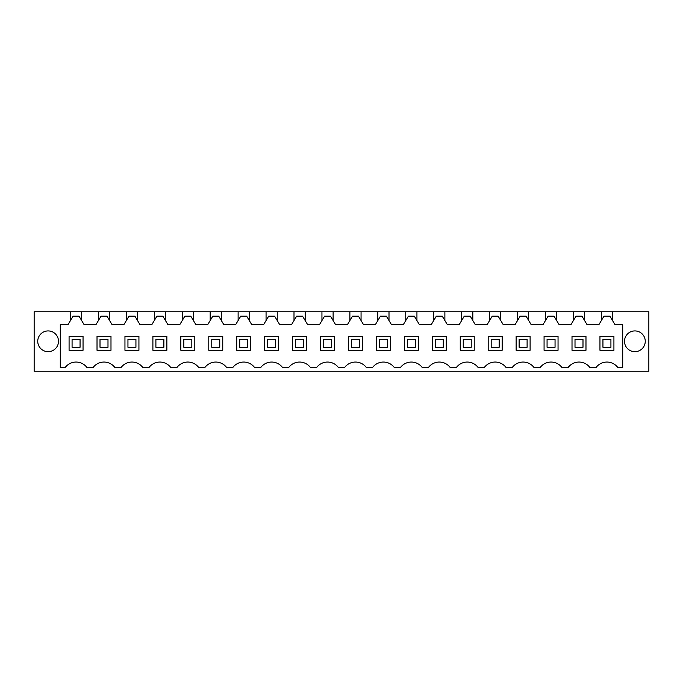 <?xml version="1.0" encoding="UTF-8"?>
<svg xmlns="http://www.w3.org/2000/svg" width="683" height="683" viewBox="0 0 683 683"><rect width="100%" height="100%" fill="white"/><g stroke="black" fill="none" stroke-linecap="round" stroke-linejoin="round"><path stroke-width="1.02" d="M60.292 367.642L60.292 324.536L68.078 324.536L70.477 320.54L70.477 311.764L34.15 311.764L34.15 371.236L648.85 371.236L648.85 311.764L612.523 311.764L612.523 320.54L614.922 324.536L622.708 324.536L622.708 367.642L617.91 367.642A13.575 13.575 0 0 0 595.96 367.642L589.975 367.642A13.575 13.575 0 0 0 568.025 367.642L562.032 367.642A13.575 13.575 0 0 0 540.082 367.642L534.089 367.642A13.575 13.575 0 0 0 512.139 367.642L506.154 367.642A13.575 13.575 0 0 0 484.196 367.642L478.211 367.642A13.575 13.575 0 0 0 456.261 367.642L450.268 367.642A13.575 13.575 0 0 0 428.318 367.642L422.325 367.642A13.575 13.575 0 0 0 400.375 367.642L394.39 367.642A13.575 13.575 0 0 0 372.44 367.642L366.447 367.642A13.575 13.575 0 0 0 344.497 367.642L338.503 367.642A13.575 13.575 0 0 0 316.553 367.642L310.56 367.642A13.575 13.575 0 0 0 288.61 367.642L282.625 367.642A13.575 13.575 0 0 0 260.675 367.642L254.682 367.642A13.575 13.575 0 0 0 232.732 367.642L226.739 367.642A13.575 13.575 0 0 0 204.789 367.642L198.804 367.642A13.575 13.575 0 0 0 176.846 367.642L170.861 367.642A13.575 13.575 0 0 0 148.911 367.642L142.918 367.642A13.575 13.575 0 0 0 120.968 367.642L114.975 367.642A13.575 13.575 0 0 0 93.025 367.642L87.04 367.642A13.575 13.575 0 0 0 65.09 367.642L60.292 367.642L65.09 367.642M48.117 330.922A10.382 10.382 0 0 0 37.744 341.304A10.382 10.382 0 0 0 48.117 351.677A10.382 10.382 0 0 0 58.499 341.304A10.382 10.382 0 0 0 48.117 330.922M634.883 351.677A10.382 10.382 0 0 0 645.256 341.304A10.382 10.382 0 0 0 634.883 330.922A10.382 10.382 0 0 0 624.501 341.304A10.382 10.382 0 0 0 634.883 351.677M70.477 311.764L612.523 311.764M450.268 367.642L456.261 367.642M422.325 367.642L428.318 367.642M394.39 367.642L400.375 367.642M366.447 367.642L369.443 367.642M338.503 367.642L341.5 367.642M310.56 367.642L313.557 367.642M282.625 367.642L285.622 367.642M254.682 367.642L260.675 367.642M226.739 367.642L232.732 367.642M198.804 367.642L204.789 367.642M170.861 367.642L176.846 367.642M142.918 367.642L148.911 367.642M114.975 367.642L120.968 367.642M87.04 367.642L93.025 367.642M70.477 320.54L73.107 316.161L79.015 316.161L81.653 320.54L81.653 311.764M612.523 320.54L609.893 316.161L603.985 316.161L598.957 324.536L586.979 324.536L581.959 316.161L576.042 316.161L571.014 324.536L559.044 324.536L554.015 316.161L548.099 316.161L543.07 324.536L531.101 324.536L526.072 316.161L520.156 316.161L515.136 324.536L503.158 324.536L498.129 316.161L492.221 316.161L487.192 324.536L475.214 324.536L470.194 316.161L464.278 316.161L459.249 324.536L447.28 324.536L442.251 316.161L436.335 316.161L431.306 324.536L419.336 324.536L414.308 316.161L408.391 316.161L403.371 324.536L391.393 324.536L386.365 316.161L380.457 316.161L375.428 324.536L363.45 324.536L358.43 316.161L352.513 316.161L347.485 324.536L335.515 324.536L330.487 316.161L324.57 316.161L319.55 324.536L307.572 324.536L302.543 316.161L296.635 316.161L291.607 324.536L279.629 324.536L274.609 316.161L268.692 316.161L263.664 324.536L251.694 324.536L246.665 316.161L240.749 316.161L235.72 324.536L223.751 324.536L218.722 316.161L212.806 316.161L207.786 324.536L195.808 324.536L190.779 316.161L184.871 316.161L179.842 324.536L167.864 324.536L162.844 316.161L156.928 316.161L151.899 324.536L139.93 324.536L134.901 316.161L128.985 316.161L123.956 324.536L111.986 324.536L106.958 316.161L101.041 316.161L96.021 324.536L84.043 324.536L81.653 320.54M98.412 311.764L98.412 320.54M109.587 311.764L109.587 320.54M126.355 311.764L126.355 320.54M137.531 311.764L137.531 320.54M154.298 311.764L154.298 320.54M165.474 311.764L165.474 320.54M182.233 311.764L182.233 320.54M193.417 311.764L193.417 320.54M210.176 311.764L210.176 320.54M221.352 311.764L221.352 320.54M238.119 311.764L238.119 320.54M249.295 311.764L249.295 320.54M266.063 311.764L266.063 320.54M277.238 311.764L277.238 320.54M293.997 311.764L293.997 320.54M305.173 311.764L305.173 320.54M321.941 311.764L321.941 320.54M333.116 311.764L333.116 320.54M349.884 311.764L349.884 320.54M361.059 311.764L361.059 320.54M377.827 311.764L377.827 320.54M389.003 311.764L389.003 320.54M405.762 311.764L405.762 320.54M416.937 311.764L416.937 320.54M433.705 311.764L433.705 320.54M444.881 311.764L444.881 320.54M461.648 311.764L461.648 320.54M472.824 311.764L472.824 320.54M489.583 311.764L489.583 320.54M500.767 311.764L500.767 320.54M517.526 311.764L517.526 320.54M528.702 311.764L528.702 320.54M545.469 311.764L545.469 320.54M556.645 311.764L556.645 320.54M573.413 311.764L573.413 320.54M584.588 311.764L584.588 320.54M601.347 311.764L601.347 320.54M83.044 350.285L83.044 336.309L69.077 336.309L69.077 350.285L83.044 350.285M585.98 350.285L585.98 336.309L572.013 336.309L572.013 350.285L585.98 350.285M432.305 350.285L446.281 350.285L446.281 336.309L432.305 336.309L432.305 350.285M264.663 350.285L278.63 350.285L278.63 336.309L264.663 336.309L264.663 350.285M236.719 350.285L250.695 350.285L250.695 336.309L236.719 336.309L236.719 350.285M208.785 336.309L208.785 350.285L222.752 350.285L222.752 336.309L208.785 336.309M194.809 350.285L194.809 336.309L180.841 336.309L180.841 350.285L194.809 350.285M474.215 350.285L474.215 336.309L460.248 336.309L460.248 350.285L474.215 350.285M502.159 350.285L502.159 336.309L488.191 336.309L488.191 350.285L502.159 350.285M418.337 350.285L418.337 336.309L404.37 336.309L404.37 350.285L418.337 350.285M320.54 350.285L334.516 350.285L334.516 336.309L320.54 336.309L320.54 350.285M362.46 350.285L362.46 336.309L348.484 336.309L348.484 350.285L362.46 350.285M390.394 350.285L390.394 336.309L376.427 336.309L376.427 350.285L390.394 350.285M530.102 336.309L516.135 336.309L516.135 350.285L530.102 350.285L530.102 336.309M110.987 350.285L110.987 336.309L97.02 336.309L97.02 350.285L110.987 350.285M138.931 336.309L124.955 336.309L124.955 350.285L138.931 350.285L138.931 336.309M166.865 336.309L152.898 336.309L152.898 350.285L166.865 350.285L166.865 336.309M544.069 336.309L544.069 350.285L558.045 350.285L558.045 336.309L544.069 336.309M613.923 336.309L599.956 336.309L599.956 350.285L613.923 350.285L613.923 336.309M292.606 350.285L306.573 350.285L306.573 336.309L292.606 336.309L292.606 350.285M72.074 347.288L72.074 339.306L80.056 339.306L80.056 347.288L72.074 347.288M100.008 347.288L100.008 339.306L107.991 339.306L107.991 347.288L100.008 347.288M127.952 347.288L127.952 339.306L135.934 339.306L135.934 347.288L127.952 347.288M155.895 347.288L155.895 339.306L163.877 339.306L163.877 347.288L155.895 347.288M183.829 347.288L183.829 339.306L191.821 339.306L191.821 347.288L183.829 347.288M211.773 347.288L211.773 339.306L219.755 339.306L219.755 347.288L211.773 347.288M239.716 347.288L239.716 339.306L247.698 339.306L247.698 347.288L239.716 347.288M267.659 347.288L267.659 339.306L275.642 339.306L275.642 347.288L267.659 347.288M295.594 347.288L295.594 339.306L303.576 339.306L303.576 347.288L295.594 347.288M323.537 347.288L323.537 339.306L331.52 339.306L331.52 347.288L323.537 347.288M351.48 347.288L351.48 339.306L359.463 339.306L359.463 347.288L351.48 347.288M379.424 347.288L379.424 339.306L387.406 339.306L387.406 347.288L379.424 347.288M407.358 347.288L407.358 339.306L415.341 339.306L415.341 347.288L407.358 347.288M435.302 347.288L435.302 339.306L443.284 339.306L443.284 347.288L435.302 347.288M463.245 347.288L463.245 339.306L471.227 339.306L471.227 347.288L463.245 347.288M491.179 347.288L491.179 339.306L499.171 339.306L499.171 347.288L491.179 347.288M519.123 347.288L519.123 339.306L527.105 339.306L527.105 347.288L519.123 347.288M547.066 347.288L547.066 339.306L555.048 339.306L555.048 347.288L547.066 347.288M575.009 347.288L575.009 339.306L582.992 339.306L582.992 347.288L575.009 347.288M602.944 347.288L602.944 339.306L610.926 339.306L610.926 347.288L602.944 347.288"/></g></svg>
